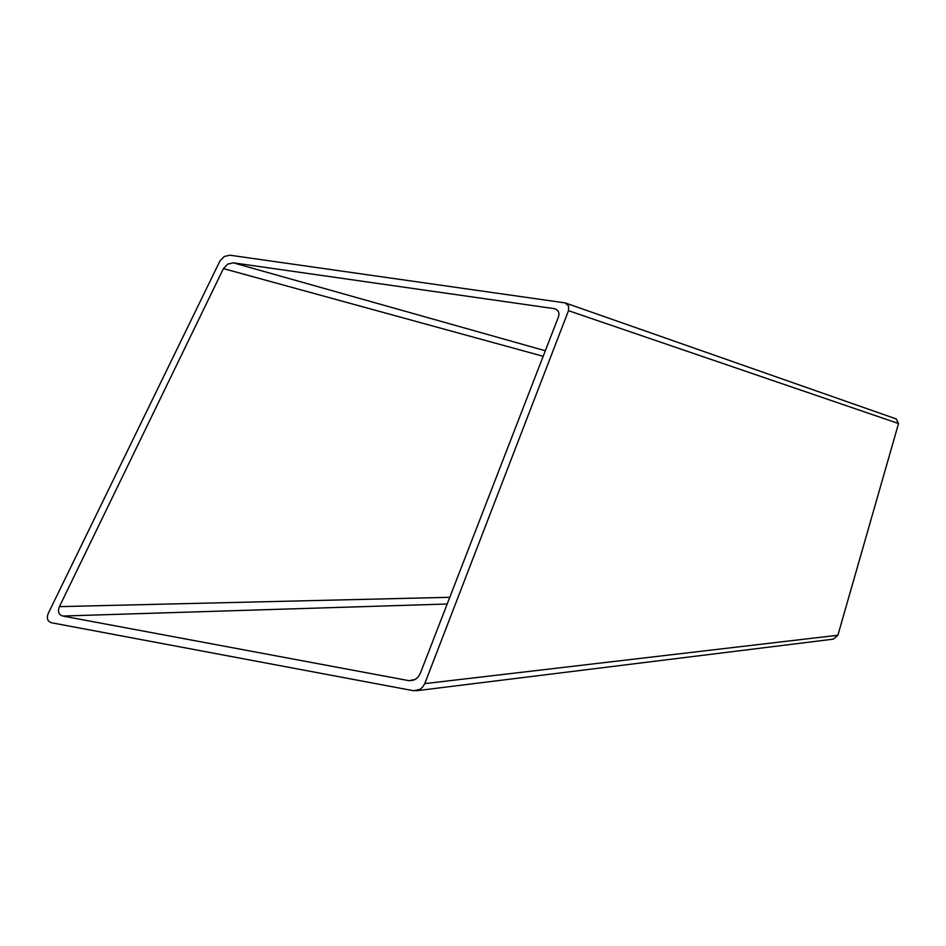 <?xml version="1.0" encoding="UTF-8"?>
<svg xmlns="http://www.w3.org/2000/svg" width="946" height="946" viewBox="0 0 946 946"><rect width="100%" height="100%" fill="white"/><g stroke="black" fill="none" stroke-linecap="round" stroke-linejoin="round"><path stroke-width="1.42" d="M558.518 316.697L420.201 673.635L418.049 677.123L415.282 679.405L409.062 680.694L62.743 616.035C58.64 614.699 57.529 611.565 59.409 606.634L223.422 268.605L227.69 264.135L233.402 262.846L554.025 308.609L556.461 309.46L558.317 311.376L559.015 314.013L558.518 316.697M415.98 690.793L833.379 639.141L837.884 635.239L898.534 423.536L896.205 418.924L565.27 302.921L568.593 306.019L568.499 310.678L424.754 683.627L422.614 687.115L419.882 689.398L413.579 690.734L51.581 622.775C47.489 621.427 46.389 618.282 48.293 613.339L219.969 260.93L224.237 256.484L229.925 255.207L565.27 302.921M556.343 309.389L554.025 308.609M545.322 350.765L233.402 262.846M543.181 356.287L223.422 268.605M449.776 597.304L59.409 606.634M447.186 604.009L62.743 616.035M413.709 680.174L409.062 680.694M837.884 635.239L424.754 683.627M898.534 423.536L568.499 310.678"/></g></svg>
